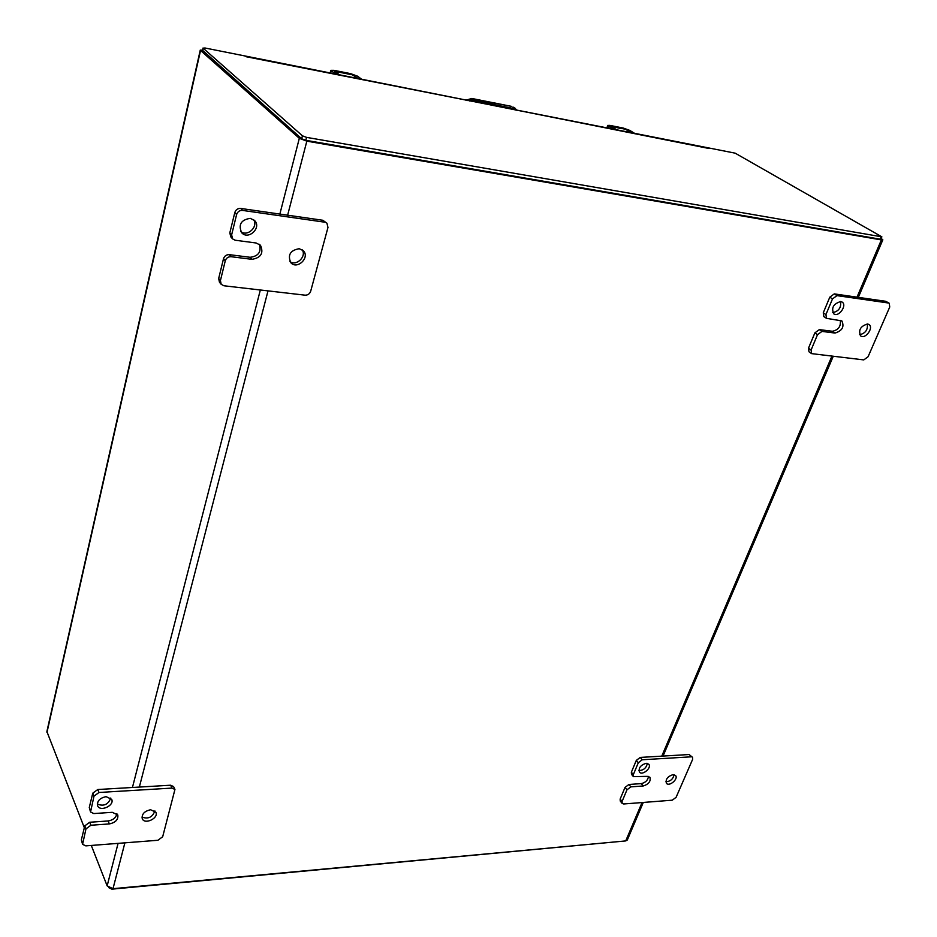 <?xml version="1.0" encoding="UTF-8"?>
<svg xmlns="http://www.w3.org/2000/svg" width="937" height="937" viewBox="0 0 937 937"><rect width="100%" height="100%" fill="white"/><g stroke="black" fill="none" stroke-linecap="round" stroke-linejoin="round"><path stroke-width="1.41" d="M91.299 845.455L107.146 885.875L113.002 888.686L625.717 840.922L627.31 839.997L643.297 802.447M881.19 238.455L882.83 239.813L881.366 239.907L306.832 141.159L299.325 138.325L200.541 50.469L202.65 49.802M200.284 50.024L46.885 731.551L84.33 827.711M708.595 148.409L204.945 47.986L203.2 48.244L302.44 135.818L306.575 137.376L881.869 236.838L735.158 153.164L246.255 56.735M202.697 50.457L301.679 138.758L305.813 140.316L880.101 239.158L880.909 239.111L881.869 236.838M246.899 56.923L244.967 55.927M707.236 148.046L707.939 147.765M625.014 840.993L111.89 889.154L108.68 887.632M840.489 301.527C841.414 307.523 838.826 311.236 832.724 312.665M867.287 323.944C868.037 329.695 865.495 333.291 859.651 334.732M885.77 301.304L889.236 303.26L885.77 301.304L834.281 293.89L829.795 297.17L823.26 312.829L823.822 316.565L826.481 318.334L825.93 314.586L832.489 298.915L836.975 295.623L834.281 293.89M808.479 348.213L808.994 351.808L811.594 353.624L811.091 350.028L817.521 334.661L821.972 331.405L835.043 333.057L832.384 331.276L819.325 329.613L814.885 332.869L808.479 348.213L811.091 350.028M840.255 320.349C841.063 326.345 838.439 329.988 832.384 331.276M840.688 301.55L842.07 302.042C847.493 305.111 838.826 317.538 833.836 313.883C831.06 307.922 833.344 303.811 840.688 301.55M867.533 323.968L868.88 324.448C874.092 327.4 865.519 339.51 860.74 335.973C858.128 330.222 860.4 326.217 867.533 323.968M888.522 303.014L836.975 295.623M889.236 303.26L889.74 307.02L868.084 356.728L863.773 359.902L811.594 353.624M826.481 318.334L841.836 320.887C844.542 326.732 842.281 330.784 835.043 333.057M647.338 763.374C646.378 767.977 643.555 770.378 638.87 770.565M674.09 774.688C673.117 779.104 670.377 781.47 665.867 781.751M689.105 754.531L692.513 757.295L689.105 754.531L640.252 757.424L636.317 760.387L631.362 772.229L631.468 774.29L633.435 776.656L633.342 774.594L638.308 762.741L642.255 759.766L640.252 757.424M620.153 799.062L620.247 801.041L622.168 803.442L622.086 801.463L626.97 789.809L630.882 786.857L643.25 785.979L641.283 783.613L628.926 784.48L625.026 787.42L620.153 799.062L622.086 801.463M648.486 776.433C647.9 780.228 645.499 782.618 641.283 783.613M646.167 763.292L648.744 764.194C652.093 767.672 642.337 775.977 639.444 772.1C638.366 767.989 640.615 765.049 646.167 763.292M673.047 774.63L675.518 775.473C678.775 778.811 669.241 787.021 666.441 783.297C665.399 779.291 667.601 776.398 673.047 774.63M691.143 756.827L642.255 759.766M692.513 757.295L692.607 759.415L676.092 797.317L672.286 800.186L623.702 803.981L622.168 803.442M633.435 776.656L647.326 776.363L649.903 777.253C650.957 781.294 648.744 784.21 643.25 785.979M253.587 219.656C258.565 226.719 247.45 237.084 240.821 231.568M302.206 249.804C306.821 256.445 296.35 266.518 289.978 261.587M322.808 220.265L326.943 223.229L322.808 220.265L240.68 208.436C237.752 208.319 235.796 209.689 234.8 212.558L229.834 232.833L230.76 236.85L232.552 238.876L231.638 234.847L236.616 214.538C237.623 211.657 239.591 210.286 242.519 210.403L240.68 208.436M218.672 278.5L219.457 282.224L221.202 284.344L220.418 280.608L225.267 260.814C226.25 258.003 228.195 256.633 231.099 256.703L251.948 259.338L250.12 257.288L229.319 254.653C226.414 254.571 224.482 255.942 223.498 258.741L218.672 278.5L220.418 280.608M259.432 244.299C261.493 251.924 258.389 256.258 250.12 257.288M250.261 218.333L254.583 220.535C261.938 227.679 248.282 240.528 241.652 232.692C238.15 224.611 241.02 219.832 250.261 218.333M299.231 248.703L303.26 250.683C310.334 257.37 297.216 270.067 290.833 262.723C287.448 254.969 290.259 250.296 299.231 248.703M324.811 222.198L242.519 210.403M326.943 223.229L327.973 227.468L310.686 291.22C309.69 293.902 307.828 295.214 305.099 295.178L223.931 285.773L221.202 284.344M232.552 238.876L235.164 240.223L256.082 242.988L260.439 245.201C263.871 253.072 261.048 257.792 251.948 259.338M110.765 798.031C108.177 804.614 103.679 806.616 97.272 804.04M154.874 810.915C152.485 817.275 148.175 819.325 141.944 817.087M170.639 785.218L171.998 788.087L174.938 789.469L173.579 786.6L170.639 785.218L97.764 789.528L92.775 793.17L89.273 807.507L90.549 811.981L93.993 796.134L98.994 792.479L97.764 789.528M81.355 839.892L82.585 844.331L85.97 828.858L90.912 825.239L109.36 823.928L108.13 820.964L89.718 822.253L84.787 825.86L81.355 839.892L82.515 842.913M116.856 813.632C116.094 817.65 113.19 820.086 108.13 820.964M106.127 796.649L111.69 799.355C114.747 805.609 99.896 812.274 97.565 805.679C96.991 800.983 99.837 797.973 106.127 796.649M150.599 809.744L155.858 812.215C158.939 818.153 144.661 825.017 142.26 818.715C141.639 814.112 144.415 811.126 150.599 809.744M171.998 788.087L98.994 792.479M174.938 789.469L162.675 836.753L157.908 840.266L85.817 845.877L82.585 844.331M90.549 811.981L93.794 813.562L112.288 812.32L117.793 814.956C118.402 819.57 115.579 822.569 109.36 823.928M621.09 128.697L616.113 127.385M625.752 129.353L631.925 133.124L625.576 129.271M613.981 129.564L608.464 126.155L607.738 125.406L609.882 125.394L623.351 128.076L629.769 130.395L635.345 133.804M632.885 133.312L624.956 129.06L611.486 126.378L616.487 130.056M346.608 73.683L341.009 72.571M352.944 75.054L357.981 78.825M339.053 75.077L334.509 71.716M352.745 74.901L346.596 73.683L352.745 74.901L358.039 78.837M335.739 74.421L330.796 70.357L334.017 70.334L350.672 73.66L357.571 76.19L362.221 79.668M359.164 79.059L352.007 74.655L335.329 71.341L334.298 71.563L338.854 75.03M469.66 100.962L473.255 100.493L513.078 108.399L515.889 110.121M306.832 141.159L287.636 215.194M268.005 290.88L139.344 787.068M124.89 842.832L113.002 888.686M625.717 840.922L642.044 802.552M661.78 756.147L831.892 356.201M857.004 297.17L881.366 239.907M299.325 138.325L279.858 214.081M260.334 290.001L132.445 787.478M118.074 843.37L107.146 885.875M200.541 50.469L46.967 732.476M202.603 50.856L203.2 48.244M881.061 236.885L880.101 239.158M306.575 137.376L305.813 140.316M302.44 135.818L301.679 138.758M817.521 334.661L814.885 332.869M821.972 331.405L819.325 329.613M825.93 314.586L823.26 312.829M832.489 298.915L829.795 297.17M626.97 789.809L625.026 787.42M630.882 786.857L628.926 784.48M633.342 774.594L631.362 772.229M638.308 762.741L636.317 760.387M225.267 260.814L223.498 258.741M231.099 256.703L229.319 254.653M231.638 234.847L229.834 232.833M236.616 214.538L234.8 212.558M85.97 828.858L84.787 825.86M90.912 825.239L89.718 822.253M90.467 810.482L89.273 807.507M93.993 796.134L92.775 793.17M620.657 128.287L625.647 129.283L620.634 128.275M617.46 130.255L611.217 126.413L616.241 127.409M607.726 128.322L608.464 126.155M340.049 75.265L334.907 71.353L341.138 72.594M330.562 73.391L331.206 70.943M516.826 110.308L514.823 107.978L512.926 107.205L513.078 108.399M511.567 106.396L473.115 99.275L473.255 100.493M471.779 98.467L511.766 106.431L471.979 98.502L473.115 99.275L467.692 100.564M465.818 100.2L471.885 98.467L465.982 100.236M663.045 756.065L833.216 356.353M858.339 297.357L882.83 239.813M202.462 50.61L203.048 47.998M610.842 126.577L616.195 127.397M607.738 125.406L606.813 128.146M334.884 71.341L341.091 72.582M330.796 70.357L330.035 73.285M516.873 110.32L513.663 107.205"/></g></svg>
